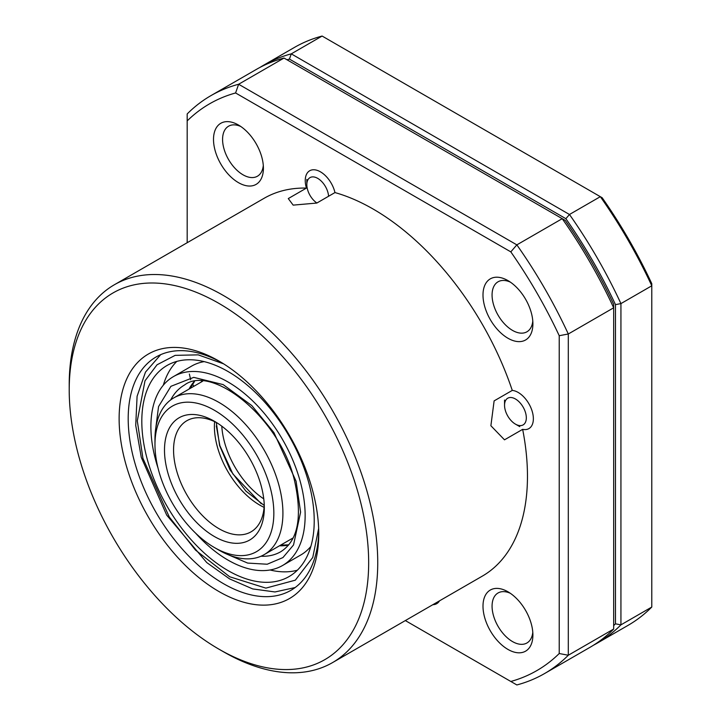 <?xml version="1.0" encoding="UTF-8"?>
<svg xmlns="http://www.w3.org/2000/svg" width="721" height="721" viewBox="0 0 721 721"><rect width="100%" height="100%" fill="white"/><g stroke="black" fill="none" stroke-linecap="round" stroke-linejoin="round"><path stroke-width="1.08" d="M308.849 483.106A121.912 70.388 -120 0 0 167.065 365.466A121.912 70.388 -120 0 0 147.183 458.98A121.912 70.388 -120 0 0 288.968 576.62A121.912 70.388 -120 0 0 308.849 483.106M176.816 361.401A121.912 70.388 -120 0 0 163.325 385.194M158.007 468.001A109.078 62.979 60 0 1 155.7 460.25A109.078 62.979 60 0 1 173.473 376.578A109.078 62.979 60 0 1 300.333 481.835A109.078 62.979 60 0 1 282.56 565.507L300.702 555.026A109.078 62.979 -120 0 0 310.859 546.419M282.56 565.507A109.078 62.979 60 0 1 195.643 533.189M270.024 569.987A121.912 70.388 -120 0 0 297.367 570.203M204.16 361.618A109.078 62.979 -120 0 0 191.624 366.097L173.473 376.578M520.652 425.606A15.402 8.895 60 0 1 515.443 424.128A15.402 8.895 60 0 1 504.547 405.274A15.402 8.895 60 0 1 510.225 397.505A15.402 8.895 60 0 1 524.996 411.051A15.402 8.895 60 0 1 520.652 425.606M316.898 203.007A15.402 8.895 60 0 1 308.164 191.453A15.402 8.895 60 0 1 306.831 184.657A15.402 8.895 60 0 1 315.032 177.204A15.402 8.895 60 0 1 327.28 190.443A15.402 8.895 60 0 1 328.578 196.265M288.283 198.572L306.434 188.091A21.495 12.41 60 0 1 309.697 170.76A21.495 12.41 60 0 1 320.439 171.823A21.495 12.41 60 0 1 334.968 192.57L316.816 203.052L293.159 205.124L288.283 198.572M494.119 400.885L512.27 390.403A21.495 12.41 60 0 1 518.165 392.44A21.495 12.41 60 0 1 532.206 411.376A21.495 12.41 60 0 1 528.908 428.598A21.495 12.41 60 0 1 522.653 429.346L504.502 439.828L490.884 425.741L494.119 400.885M263.3 165.424A28.876 16.673 60 0 1 257.433 176.221A28.876 16.673 60 0 1 242.995 174.788A28.876 16.673 60 0 1 224.132 149.346A28.876 16.673 60 0 1 228.557 126.211A28.876 16.673 60 0 1 240.841 126.526M532.792 321.016A28.876 16.673 60 0 1 526.925 331.804A28.876 16.673 60 0 1 512.487 330.38A28.876 16.673 60 0 1 493.624 304.938A28.876 16.673 60 0 1 498.049 281.794A28.876 16.673 60 0 1 510.333 282.118M532.792 632.191A28.876 16.673 60 0 1 526.925 642.988A28.876 16.673 60 0 1 512.487 641.564A28.876 16.673 60 0 1 493.624 616.113A28.876 16.673 60 0 1 498.049 592.977A28.876 16.673 60 0 1 510.333 593.293M69.216 389.836L69.216 384.599A218.157 125.959 60 0 1 114.405 284.732A218.157 125.959 60 0 1 223.483 295.538A218.157 125.959 60 0 1 365.998 487.775A218.157 125.959 60 0 1 332.561 662.59A218.157 125.959 60 0 1 223.483 651.784A218.157 125.959 60 0 1 223.474 651.784L218.941 649.17A211.74 122.255 60 0 1 69.216 389.836A211.74 122.255 60 0 1 218.941 303.397A211.74 122.255 60 0 1 368.665 562.722A211.74 122.255 60 0 1 218.941 649.17L223.474 651.784M332.561 662.59L482.286 576.151A218.157 125.959 -120 0 0 522.653 429.346M512.27 390.403A218.157 125.959 -120 0 0 373.208 209.09A218.157 125.959 -120 0 0 334.968 192.57M238.462 125.021A35.293 20.377 -120 0 0 213.506 139.423A35.293 20.377 -120 0 0 238.462 182.647A35.293 20.377 -120 0 0 263.408 168.236A35.293 20.377 -120 0 0 238.462 125.021L238.462 125.021M507.954 280.604A35.293 20.377 -120 0 0 482.998 295.015A35.293 20.377 -120 0 0 507.954 338.239A35.293 20.377 -120 0 0 532.9 323.828A35.293 20.377 -120 0 0 507.954 280.604L507.954 280.604M507.954 591.788A35.293 20.377 -120 0 0 482.998 606.199A35.293 20.377 -120 0 0 507.954 649.423A35.293 20.377 -120 0 0 532.9 635.012A35.293 20.377 -120 0 0 507.954 591.788L507.954 591.788M218.941 361.023A141.163 81.5 -120 0 0 119.127 418.649A141.163 81.5 -120 0 0 218.941 591.535A141.163 81.5 -120 0 0 318.754 533.91A141.163 81.5 -120 0 0 218.941 361.023L218.941 361.023M221.239 362.375A134.746 77.796 -120 0 0 156.106 356.967A134.746 77.796 -120 0 0 135.449 464.946A134.746 77.796 -120 0 0 223.483 583.677A134.746 77.796 -120 0 0 290.851 590.355A134.746 77.796 -120 0 0 318.736 531.242M187.181 242.707L187.181 120.912A327.235 188.929 60 0 1 235.587 92.964L510.819 251.872A327.235 188.929 60 0 1 559.226 335.707L559.226 653.523A327.235 188.929 60 0 1 510.819 681.471L516.849 684.95A333.652 192.633 60 0 0 544.571 673.549L589.94 647.359A333.652 192.633 60 0 0 613.67 629.045L568.301 655.245A333.652 192.633 60 0 1 544.571 673.549M510.819 681.471L405.337 620.574M559.226 653.523L568.301 655.245L568.301 333.994L613.67 307.795L613.67 629.045M559.226 335.707L568.301 333.994A333.652 192.633 60 0 0 516.849 244.87L562.218 218.679A333.652 192.633 60 0 1 613.67 307.795L613.67 304.28A327.235 188.929 -120 0 0 565.264 220.437L284.011 58.05L238.633 84.249L516.849 244.87L510.819 251.872M235.587 92.964L238.633 84.249A333.652 192.633 60 0 0 210.911 95.641L256.288 69.45A333.652 192.633 60 0 1 284.011 58.05M187.181 120.912L187.181 113.954A333.652 192.633 60 0 1 210.911 95.641M306.434 188.091A218.157 125.959 -120 0 0 264.129 198.284L114.405 284.732M439.513 600.845A21.495 12.41 60 0 1 436.71 603.675A21.495 12.41 60 0 1 432.852 604.685M287.003 59.78A329.803 190.416 60 0 1 289.436 59.095L565.868 218.688A329.803 190.416 60 0 1 615.482 304.632L615.482 623.827L620.934 624.855A333.652 192.633 60 0 1 597.195 643.168A333.652 192.633 60 0 1 593.527 645.196M615.482 623.827A329.803 190.416 60 0 1 613.67 625.594M615.482 304.632L620.934 303.604L620.934 624.855L651.784 607.046A333.652 192.633 60 0 1 628.054 625.359L597.195 643.168M565.868 218.688L569.473 214.488A333.652 192.633 60 0 1 620.934 303.604L651.784 285.795L651.784 607.046M259.957 67.423A333.652 192.633 60 0 1 263.544 65.26A333.652 192.633 60 0 1 291.266 53.859L569.473 214.488L600.332 196.671A333.652 192.633 60 0 1 651.784 285.795L651.784 283.677A329.803 190.416 -120 0 0 602.161 197.734L322.116 36.05L291.266 53.859L289.436 59.095M263.544 65.26L294.393 47.451A333.652 192.633 60 0 1 322.116 36.05M154.97 444.587L154.97 439.35A90.467 52.236 60 0 1 173.707 397.929A90.467 52.236 60 0 1 175.239 397.1A90.467 52.236 60 0 1 264.931 451.472A90.467 52.236 60 0 1 264.174 554.629A90.467 52.236 60 0 1 262.642 555.458A90.467 52.236 60 0 1 218.941 550.15L214.407 547.527A84.06 48.532 60 0 1 154.97 444.587A84.06 48.532 60 0 1 173.806 405.337A84.06 48.532 60 0 1 257.812 457.078A84.06 48.532 60 0 1 255.009 552.466A84.06 48.532 60 0 1 214.407 547.527M180.313 417.126A70.577 40.755 -120 0 0 177.952 497.22A70.577 40.755 -120 0 0 248.502 540.669A70.577 40.755 -120 0 0 264.31 507.71A70.577 40.755 -120 0 0 214.407 421.271A70.577 40.755 -120 0 0 180.313 417.126M216.733 422.677A64.16 37.041 -120 0 0 187.947 420.127A64.16 37.041 -120 0 0 186.856 420.713A64.16 37.041 -120 0 0 186.324 493.876A64.16 37.041 -120 0 0 249.935 532.44A64.16 37.041 -120 0 0 251.025 531.846A64.16 37.041 -120 0 0 264.256 504.997M194.111 381.616A96.244 55.571 -120 0 0 189.046 389.07M318.646 528.484L312.761 557.441L295.331 580.171L265.86 588.12L229.684 576.764L195.472 550.06L169.309 517.047L142.929 458.34L137.296 420.857L145.002 380.805L157.025 364.79L175.149 355.363L198.185 354.858L223.591 363.826M226.655 554.061L247.663 563.083L267.221 564.228L282.929 557.576L293.528 544.977L300.603 512.171L296.079 481.204L273.944 432.636L251.818 405.59L223.168 384.608L193.724 377.362L170.913 386.321L158.557 406.581L155.439 430.707M170.715 399.903A96.244 55.571 60 0 1 184.432 385.068C211.614 363.97 279.919 417.594 294.429 480.258C302.676 516.984 298.088 540.822 280.676 551.772A96.244 55.571 60 0 1 260.975 556.233M279.523 545.779A96.244 55.571 -120 0 0 288.508 545.112M292.663 538.848L291.69 538.749A145.768 84.159 -120 0 0 292.429 539.299M263.769 498.878A64.16 37.041 60 0 1 225.105 444.307A64.16 37.041 60 0 1 221.78 426.165M216.318 425.922L219.86 445.632L232.883 473.967L261.245 503.736M214.615 421.632A64.16 37.041 -120 0 0 264.102 507.359M194.499 381.553L190.11 388.457M160.684 354.66L145.489 372.099L137.089 396.289L135.728 425.372L141.28 457.402L166.731 515.173L206.765 562.578L229.575 578.891L252.701 588.922L274.98 591.959L295.141 587.543M280.577 545.166L288.76 544.815M515.443 424.128L519.751 426.625M504.547 405.274L504.547 400.029M201.898 380.562L201.222 382.049M306.831 184.657L306.831 179.421M189.362 374.028L190.677 379.724M192.579 384.167L193.814 386.321M216.3 422.452L219.59 445.533L230.044 469.876L245.897 491.091L264.237 505.484M264.174 554.629L293.15 537.911M173.707 397.929L202.673 381.202"/></g></svg>
